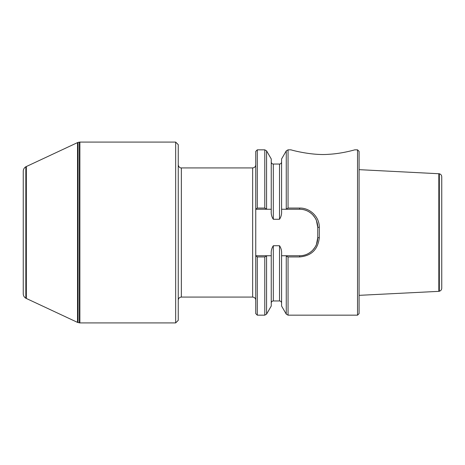<?xml version="1.0" encoding="UTF-8"?>
<svg xmlns="http://www.w3.org/2000/svg" width="465" height="465" viewBox="0 0 465 465"><rect width="100%" height="100%" fill="white"/><g stroke="black" fill="none" stroke-linecap="round" stroke-linejoin="round"><path stroke-width="0.7" d="M25.831 298.228C24.174 297.199 23.314 295.705 23.25 293.758L23.25 171.242C23.314 169.295 24.174 167.801 25.831 166.772L25.831 298.228L77.521 322.39L79.875 322.919L79.875 142.081L79.358 142.127L79.358 322.873M266.573 256.105L266.573 314.131L271.252 306.034L271.252 255.75L266.829 255.75L264.783 256.936L257.302 256.936L257.302 315.165L255.75 313.619L255.75 255.75L271.252 255.75L271.252 254.006C271.025 250.885 271.711 248.13 273.315 245.735L279.517 245.735C281.139 248.136 281.825 250.891 281.581 254.006L281.581 255.75L299.669 255.75A18.083 18.083 0 0 0 304.918 254.971M257.302 208.064L257.302 149.835L255.75 151.381L255.75 209.25L257.302 208.064L264.783 208.064L266.829 209.25L255.75 209.25L255.75 255.75L257.302 256.936M286.26 256.105L286.004 255.75L281.581 255.75L281.581 306.034L286.26 314.131L286.26 256.105L288.05 256.936L299.669 256.936C311.399 255.884 317.944 249.496 319.298 237.766L319.298 227.234C319.438 216.841 309.923 207.774 299.669 208.064L288.05 208.064L288.05 149.835L291.09 149.835M288.05 256.936L288.05 315.165L357.533 315.165L357.533 149.835L354.795 149.835C354.737 149.835 342.263 153.578 329.022 154.281C312.003 155.775 291.096 149.986 291.09 149.864M316.433 220.561A18.083 18.083 0 0 0 299.669 209.25L281.581 209.25L281.581 210.994C281.813 214.132 281.122 216.888 279.517 219.265L273.315 219.265C271.705 216.864 271.019 214.109 271.252 210.994L271.252 209.25L266.829 209.25L271.252 209.25L271.252 158.966L266.573 150.869L266.573 208.895M286.26 208.895L286.26 150.869L281.581 158.966L281.581 209.25L286.004 209.25L288.05 208.064M357.533 315.165L359.085 313.619L359.085 151.381L357.533 149.835M306.726 254.314A18.083 18.083 0 0 0 317.752 237.667L317.752 227.333A18.083 18.083 0 0 0 316.758 221.427M319.298 227.234L317.752 227.333L316.433 220.561C316.235 219.486 314.962 217.533 312.602 214.696C308.836 211.034 304.523 209.215 299.669 209.25L299.669 208.064M299.669 256.936L299.669 255.75C304.534 255.762 308.853 253.942 312.608 250.298C314.968 247.461 316.241 245.508 316.438 244.433L317.752 237.667L319.298 237.766M181.35 297.083L181.35 167.917L252.652 167.917L252.652 297.083L181.35 297.083C179.467 297.269 178.432 298.298 178.252 300.181M252.652 297.083C254.535 297.269 255.564 298.298 255.75 300.181M175.665 322.919L178.252 320.333L178.252 144.667L175.665 142.081L175.665 322.919L79.875 322.919M25.831 166.772L77.521 142.61L77.521 322.39M26.348 166.47L26.348 298.53M441.75 176.787L441.75 288.213C441.645 289.776 440.843 290.788 439.338 291.235L439.338 173.765C440.843 174.212 441.645 175.224 441.75 176.787M439.338 173.765L359.085 169.655M439.338 291.235L438.826 291.352L438.826 173.648M438.826 291.352L359.085 295.345M257.302 315.165L264.783 315.165L264.783 256.936M264.783 208.064L264.783 149.835L266.573 150.869M273.315 219.265L273.315 164.04C272.06 163.918 271.374 163.232 271.252 161.977M271.252 303.023C271.374 301.768 272.06 301.082 273.315 300.96L273.315 245.735M279.517 219.265L279.517 164.04C280.761 163.93 281.447 163.244 281.581 161.977M273.315 300.96L279.517 300.96L279.517 245.735M77.521 142.61L78.039 142.418L78.039 322.582M266.573 314.131L264.783 315.165M288.05 315.165L286.26 314.131M257.302 149.835L264.783 149.835M273.315 164.04L279.517 164.04M279.517 300.96C280.761 301.07 281.447 301.756 281.581 303.023M286.26 150.869L288.05 149.835M252.652 167.917C254.535 167.731 255.564 166.703 255.75 164.819M181.35 167.917C181.333 168.057 178.729 167.946 178.252 164.819M78.039 142.418L79.358 142.127M175.665 142.081L79.875 142.081"/></g></svg>
